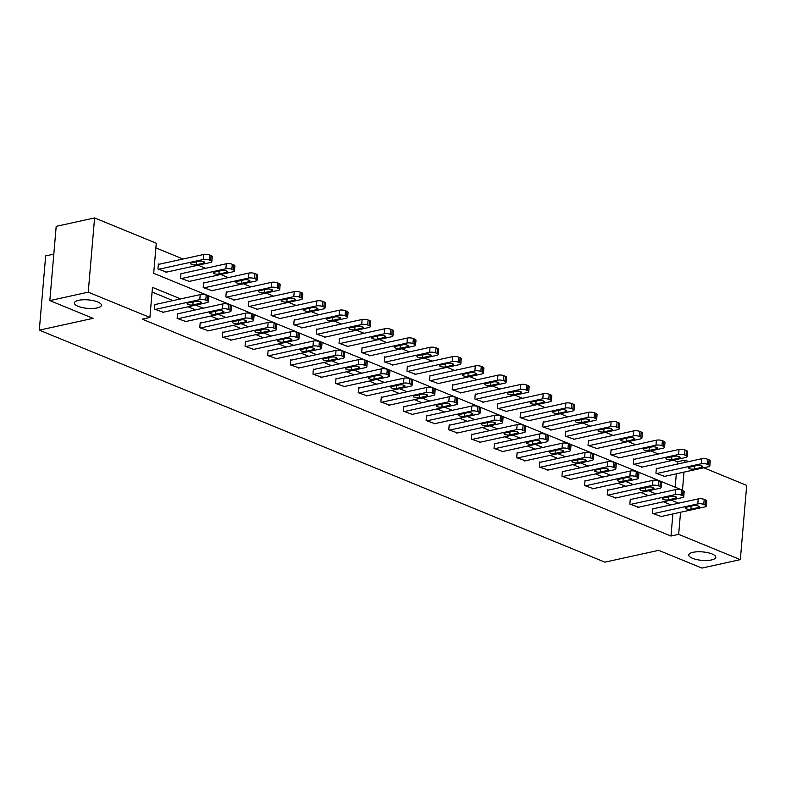 <?xml version="1.0" encoding="UTF-8"?>
<svg xmlns="http://www.w3.org/2000/svg" width="786" height="786" viewBox="0 0 786 786"><rect width="100%" height="100%" fill="white"/><g stroke="black" fill="none" stroke-linecap="round" stroke-linejoin="round"><path stroke-width="1.18" d="M692.977 552.322A13.568 4.235 4.9 0 1 707.783 552.676A13.568 4.235 4.9 0 1 715.791 557.284A13.568 4.235 4.9 0 1 711.556 559.937A13.568 4.235 4.9 0 1 696.75 559.583A13.568 4.235 4.9 0 1 688.752 554.965A13.568 4.235 4.9 0 1 692.977 552.322M78.61 300.311A13.568 4.235 4.9 0 1 93.416 300.665A13.568 4.235 4.9 0 1 101.414 305.282A13.568 4.235 4.9 0 1 97.179 307.935A13.568 4.235 4.9 0 1 82.373 307.581A13.568 4.235 4.9 0 1 74.375 302.964A13.568 4.235 4.9 0 1 78.61 300.311M53.812 254.114L45.667 255.902L39.3 330.149L604.915 562.157L658.688 550.347L701.927 568.082L740.333 559.642L678.662 534.352L680.558 512.256M39.3 330.149L93.072 318.34L49.832 300.606L56.189 226.358L94.595 217.919L156.267 243.218L153.692 273.312L682.454 490.199L683.997 472.121M677.149 464.133L677.345 461.785L673.435 460.183M658.373 454.003L650.808 450.899M635.736 444.719L628.171 441.614M613.1 435.434L605.534 432.329M590.463 426.15L582.898 423.045M567.826 416.865L560.261 413.76M545.189 407.58L537.624 404.476M522.552 398.296L514.987 395.191M499.916 389.011L492.35 385.906M477.279 379.726L469.714 376.622M454.642 370.442L447.077 367.337M432.005 361.157L424.44 358.052M409.368 351.873L401.803 348.768M386.732 342.578L379.166 339.483M364.095 333.293L356.53 330.199M341.458 324.009L333.893 320.914M318.821 314.724L311.256 311.629M296.184 305.44L288.619 302.335M273.548 296.155L265.982 293.05M250.911 286.87L243.346 283.766M228.274 277.586L220.709 274.481M205.647 268.301L198.072 265.196M183.01 259.016L155.864 247.885M677.345 461.785L685.028 460.105L688.683 461.598M703.755 467.778L746.7 485.394L740.333 559.642M675.174 487.212L676.324 473.811M159.096 264.273L158.369 263.968L157.937 268.989L166.681 272.094M181.733 273.557L181.006 273.263L180.574 278.273L189.318 281.378M204.37 282.842L203.643 282.547L203.21 287.558L211.955 290.663M227.007 292.127L226.28 291.832L225.847 296.843L234.592 299.947M249.643 301.411L248.916 301.117L248.484 306.127L257.228 309.232M272.28 310.696L271.553 310.401L271.121 315.412L279.865 318.517M294.907 319.981L294.19 319.686L293.758 324.697L302.502 327.801M317.544 329.265L316.827 328.97L316.394 333.981L325.139 337.086M340.181 338.55L339.464 338.255L339.031 343.266L347.776 346.371M362.818 347.834L362.091 347.54L361.668 352.55L370.412 355.655M385.454 357.119L384.727 356.824L384.305 361.835L393.049 364.95M408.091 366.404L407.364 366.109L406.942 371.12L415.686 374.234M430.728 375.688L430.001 375.394L429.578 380.414L438.323 383.519M453.365 384.973L452.638 384.678L452.215 389.699L460.96 392.804M476.002 394.258L475.275 393.963L474.842 398.983L483.596 402.088M498.638 403.542L497.911 403.247L497.479 408.268L506.233 411.373M521.275 412.827L520.548 412.532L520.116 417.553L528.87 420.657M543.912 422.111L543.185 421.817L542.753 426.837L551.507 429.942M566.549 431.396L565.822 431.101L565.389 436.122L574.134 439.227M589.186 440.681L588.459 440.386L588.026 445.407L596.77 448.511M611.822 449.965L611.095 449.671L610.663 454.691L619.407 457.796M634.459 459.25L633.732 458.955L633.3 463.976L642.044 467.08M657.096 468.535L656.369 468.24L655.937 473.26L664.681 476.365M180.652 298.916L152.484 287.362L149.9 317.465L142.227 319.155L670.989 536.042L672.875 513.946M670.969 504.867L663.404 501.773M648.332 495.583L640.767 492.488M625.695 486.298L618.13 483.194M603.058 477.014L595.493 473.909M580.422 467.729L572.856 464.624M557.785 458.444L550.22 455.34M535.148 449.16L527.583 446.055M512.511 439.875L504.946 436.77M489.875 430.59L482.309 427.486M467.238 421.306L459.672 418.201M444.601 412.021L437.036 408.916M421.964 402.737L414.399 399.632M399.327 393.452L391.762 390.347M376.7 384.167L369.125 381.063M354.064 374.883L346.498 371.778M331.427 365.598L323.861 362.493M308.79 356.313L301.225 353.209M286.153 347.029L278.588 343.924M263.516 337.744L255.951 334.64M240.88 328.46L233.314 325.355M218.243 319.175L210.677 316.07M195.606 309.89L188.041 306.786M172.969 300.606L152.081 292.038M155.657 304.408L154.93 304.113L154.498 309.124L163.242 312.229M178.294 313.693L177.567 313.398L177.135 318.409L185.879 321.513M200.921 322.977L200.204 322.682L199.772 327.693L208.516 330.798M223.558 332.262L222.841 331.967L222.409 336.978L231.153 340.083M246.195 341.546L245.478 341.252L245.045 346.262L253.79 349.367M268.832 350.831L268.105 350.536L267.682 355.547L276.426 358.652M291.468 360.116L290.741 359.821L290.319 364.832L299.063 367.936M314.105 369.4L313.378 369.106L312.956 374.116L321.7 377.221M336.742 378.685L336.015 378.39L335.593 383.401L344.337 386.506M359.379 387.97L358.652 387.675L358.229 392.686L366.974 395.79M382.016 397.254L381.289 396.959L380.856 401.97L389.61 405.085M404.652 406.539L403.925 406.244L403.493 411.255L412.247 414.369M427.289 415.823L426.562 415.529L426.13 420.549L434.884 423.654M449.926 425.108L449.199 424.813L448.767 429.834L457.521 432.939M472.563 434.393L471.836 434.098L471.404 439.119L480.148 442.223M495.2 443.677L494.473 443.383L494.04 448.403L502.785 451.508M517.836 452.962L517.109 452.667L516.677 457.688L525.421 460.793M540.473 462.247L539.746 461.952L539.314 466.972L548.058 470.077M563.11 471.531L562.383 471.236L561.951 476.257L570.695 479.362M585.747 480.816L585.02 480.521L584.587 485.542L593.332 488.646M608.384 490.1L607.657 489.806L607.224 494.826L615.969 497.931M631.02 499.385L630.293 499.09L629.861 504.111L638.605 507.216M653.657 508.68L652.93 508.375L652.498 513.396L661.242 516.5M49.832 300.606L88.238 292.166L94.595 217.919M670.989 536.042L678.662 534.352M149.9 317.465L88.238 292.166M678.652 503.187L671.087 500.083M656.015 493.903L648.45 490.798M633.378 484.618L625.813 481.513M610.742 475.334L603.176 472.229M588.105 466.049L580.54 462.944M565.468 456.754L557.903 453.66M542.831 447.47L535.266 444.375M520.194 438.185L512.629 435.09M497.558 428.901L489.992 425.806M474.921 419.616L467.356 416.521M452.284 410.331L444.719 407.227M429.647 401.047L422.082 397.942M407.01 391.762L399.445 388.657M384.374 382.477L376.808 379.373M361.737 373.193L354.172 370.088M339.1 363.908L331.535 360.803M316.463 354.624L308.898 351.519M293.836 345.339L286.261 342.234M271.199 336.054L263.634 332.95M248.563 326.77L240.997 323.665M225.926 317.485L218.361 314.38M203.289 308.2L195.724 305.096M684.832 462.443L685.028 460.105M155.225 309.419L199.801 299.633A4.244 1.326 -175.1 0 1 205.785 300.144L207.229 300.743A4.244 1.326 -175.1 0 1 208.378 301.775A4.244 1.326 -175.1 0 1 207.062 302.61L162.476 312.396M208.378 301.775L208.811 296.764A4.244 1.326 4.9 0 0 207.661 295.723L206.207 295.133A4.244 1.326 4.9 0 0 200.234 294.612L154.891 304.575M195.576 301.382A3.39 1.061 4.9 0 1 199.28 301.47A3.39 1.061 4.9 0 1 201.285 302.62A3.39 1.061 4.9 0 1 200.224 303.288L192.845 304.909A3.39 1.061 4.9 0 1 189.151 304.821A3.39 1.061 4.9 0 1 187.147 303.661A3.39 1.061 4.9 0 1 188.208 303.003L195.576 301.382M158.664 269.284L203.25 259.498A4.244 1.326 -175.1 0 1 209.223 260.009L210.668 260.608A4.244 1.326 -175.1 0 1 211.827 261.64A4.244 1.326 -175.1 0 1 210.501 262.475L165.915 272.261M158.33 264.44L203.672 254.477A4.244 1.326 4.9 0 1 209.646 254.998L211.1 255.588A4.244 1.326 4.9 0 1 212.249 256.629L211.827 261.64M199.025 261.247L191.646 262.868A3.39 1.061 -175.1 0 0 190.585 263.526A3.39 1.061 -175.1 0 0 192.59 264.685A3.39 1.061 -175.1 0 0 196.294 264.774L203.662 263.153A3.39 1.061 -175.1 0 0 204.724 262.485A3.39 1.061 -175.1 0 0 202.719 261.335A3.39 1.061 -175.1 0 0 199.025 261.247M177.862 318.703L222.438 308.918A4.244 1.326 -175.1 0 1 228.412 309.429L229.866 310.028A4.244 1.326 -175.1 0 1 231.015 311.06A4.244 1.326 -175.1 0 1 229.699 311.895L185.113 321.68M231.015 311.06L231.448 306.049A4.244 1.326 4.9 0 0 230.298 305.007L228.844 304.418A4.244 1.326 4.9 0 0 222.87 303.897L177.528 313.86M218.213 310.666A3.39 1.061 4.9 0 1 221.917 310.755A3.39 1.061 4.9 0 1 223.922 311.904A3.39 1.061 4.9 0 1 222.86 312.573L215.482 314.194A3.39 1.061 4.9 0 1 211.788 314.105A3.39 1.061 4.9 0 1 209.783 312.946A3.39 1.061 4.9 0 1 210.845 312.288L218.213 310.666M200.499 327.988L245.075 318.202A4.244 1.326 -175.1 0 1 251.048 318.713L252.502 319.312A4.244 1.326 -175.1 0 1 253.652 320.344A4.244 1.326 -175.1 0 1 252.335 321.179L207.75 330.965M253.652 320.344L254.084 315.333A4.244 1.326 4.9 0 0 252.935 314.292L251.481 313.702A4.244 1.326 4.9 0 0 245.507 313.182L200.165 323.144M240.85 319.951A3.39 1.061 4.9 0 1 244.554 320.04A3.39 1.061 4.9 0 1 246.558 321.189A3.39 1.061 4.9 0 1 245.497 321.857L238.119 323.478A3.39 1.061 4.9 0 1 234.424 323.39A3.39 1.061 4.9 0 1 232.42 322.231A3.39 1.061 4.9 0 1 233.481 321.572L240.85 319.951M181.301 278.568L225.887 268.783A4.244 1.326 -175.1 0 1 231.86 269.293L233.304 269.893A4.244 1.326 -175.1 0 1 234.464 270.924A4.244 1.326 -175.1 0 1 233.137 271.76L188.552 281.545M180.967 273.725L226.309 263.762A4.244 1.326 4.9 0 1 232.283 264.283L233.737 264.872A4.244 1.326 4.9 0 1 234.886 265.914L234.464 270.924M221.662 270.531L214.283 272.153A3.39 1.061 -175.1 0 0 213.222 272.811A3.39 1.061 -175.1 0 0 215.226 273.97A3.39 1.061 -175.1 0 0 218.93 274.059L226.299 272.437A3.39 1.061 -175.1 0 0 227.36 271.769A3.39 1.061 -175.1 0 0 225.356 270.62A3.39 1.061 -175.1 0 0 221.662 270.531M203.938 287.853L248.523 278.067A4.244 1.326 -175.1 0 1 254.497 278.578L255.941 279.177A4.244 1.326 -175.1 0 1 257.101 280.209A4.244 1.326 -175.1 0 1 255.774 281.044L211.188 290.83M203.603 283.009L248.946 273.047A4.244 1.326 4.9 0 1 254.919 273.567L256.374 274.157A4.244 1.326 4.9 0 1 257.523 275.198L257.101 280.209M244.299 279.816L236.92 281.437A3.39 1.061 -175.1 0 0 235.859 282.095A3.39 1.061 -175.1 0 0 237.863 283.255A3.39 1.061 -175.1 0 0 241.567 283.343L248.936 281.722A3.39 1.061 -175.1 0 0 249.997 281.054A3.39 1.061 -175.1 0 0 247.993 279.904A3.39 1.061 -175.1 0 0 244.299 279.816M223.136 337.282L267.712 327.487A4.244 1.326 -175.1 0 1 273.685 327.998L275.139 328.597A4.244 1.326 -175.1 0 1 276.289 329.629A4.244 1.326 -175.1 0 1 274.972 330.464L230.386 340.25M276.289 329.629L276.721 324.618A4.244 1.326 4.9 0 0 275.572 323.577L274.118 322.987A4.244 1.326 4.9 0 0 268.144 322.466L222.802 332.429M263.487 329.236A3.39 1.061 4.9 0 1 267.191 329.324A3.39 1.061 4.9 0 1 269.195 330.474A3.39 1.061 4.9 0 1 268.134 331.142L260.755 332.763A3.39 1.061 4.9 0 1 257.061 332.675A3.39 1.061 4.9 0 1 255.057 331.515A3.39 1.061 4.9 0 1 256.118 330.857L263.487 329.236M245.772 346.567L290.348 336.772A4.244 1.326 -175.1 0 1 296.322 337.282L297.776 337.882A4.244 1.326 -175.1 0 1 298.926 338.913A4.244 1.326 -175.1 0 1 297.609 339.749L253.023 349.534M298.926 338.913L299.358 333.903A4.244 1.326 4.9 0 0 298.208 332.861L296.754 332.272A4.244 1.326 4.9 0 0 290.781 331.751L245.429 341.714M286.124 338.52A3.39 1.061 4.9 0 1 289.828 338.609A3.39 1.061 4.9 0 1 291.832 339.758A3.39 1.061 4.9 0 1 290.771 340.426L283.392 342.048A3.39 1.061 4.9 0 1 279.698 341.959A3.39 1.061 4.9 0 1 277.694 340.8A3.39 1.061 4.9 0 1 278.755 340.142L286.124 338.52M268.409 355.852L312.985 346.056A4.244 1.326 -175.1 0 1 318.959 346.567L320.413 347.166A4.244 1.326 -175.1 0 1 321.562 348.198A4.244 1.326 -175.1 0 1 320.246 349.033L275.66 358.819M321.562 348.198L321.995 343.187A4.244 1.326 4.9 0 0 320.845 342.146L319.391 341.556A4.244 1.326 4.9 0 0 313.418 341.036L268.065 350.998M308.76 347.805A3.39 1.061 4.9 0 1 312.464 347.893A3.39 1.061 4.9 0 1 314.459 349.043A3.39 1.061 4.9 0 1 313.408 349.711L306.029 351.332A3.39 1.061 4.9 0 1 302.335 351.244A3.39 1.061 4.9 0 1 300.331 350.084A3.39 1.061 4.9 0 1 301.392 349.426L308.76 347.805M226.574 297.147L271.15 287.352A4.244 1.326 -175.1 0 1 277.134 287.863L278.578 288.462A4.244 1.326 -175.1 0 1 279.737 289.494A4.244 1.326 -175.1 0 1 278.411 290.329L233.825 300.114M226.24 292.294L271.583 282.331A4.244 1.326 4.9 0 1 277.556 282.852L279.01 283.441A4.244 1.326 4.9 0 1 280.16 284.483L279.737 289.494M266.926 289.101L259.557 290.722A3.39 1.061 -175.1 0 0 258.496 291.38A3.39 1.061 -175.1 0 0 260.5 292.539A3.39 1.061 -175.1 0 0 264.204 292.628L271.573 291.007A3.39 1.061 -175.1 0 0 272.634 290.339A3.39 1.061 -175.1 0 0 270.63 289.189A3.39 1.061 -175.1 0 0 266.926 289.101M249.211 306.432L293.787 296.636A4.244 1.326 -175.1 0 1 299.771 297.147L301.215 297.747A4.244 1.326 -175.1 0 1 302.374 298.778A4.244 1.326 -175.1 0 1 301.048 299.613L256.462 309.399M248.877 301.578L294.219 291.616A4.244 1.326 4.9 0 1 300.193 292.137L301.647 292.726A4.244 1.326 4.9 0 1 302.797 293.767L302.374 298.778M289.562 298.385L282.194 300.006A3.39 1.061 -175.1 0 0 281.133 300.665A3.39 1.061 -175.1 0 0 283.137 301.824A3.39 1.061 -175.1 0 0 286.841 301.912L294.21 300.291A3.39 1.061 -175.1 0 0 295.271 299.623A3.39 1.061 -175.1 0 0 293.266 298.474A3.39 1.061 -175.1 0 0 289.562 298.385M271.848 315.717L316.424 305.921A4.244 1.326 -175.1 0 1 322.398 306.432L323.852 307.031A4.244 1.326 -175.1 0 1 325.001 308.063A4.244 1.326 -175.1 0 1 323.685 308.898L279.099 318.684M271.514 310.863L316.856 300.9A4.244 1.326 4.9 0 1 322.83 301.421L324.284 302.011A4.244 1.326 4.9 0 1 325.433 303.052L325.001 308.063M312.199 307.67L304.83 309.291A3.39 1.061 -175.1 0 0 303.769 309.949A3.39 1.061 -175.1 0 0 305.774 311.109A3.39 1.061 -175.1 0 0 309.468 311.197L316.846 309.576A3.39 1.061 -175.1 0 0 317.908 308.908A3.39 1.061 -175.1 0 0 315.903 307.758A3.39 1.061 -175.1 0 0 312.199 307.67M294.485 325.001L339.061 315.206A4.244 1.326 -175.1 0 1 345.034 315.717L346.488 316.316A4.244 1.326 -175.1 0 1 347.638 317.348A4.244 1.326 -175.1 0 1 346.321 318.183L301.736 327.968M294.151 320.148L339.493 310.185A4.244 1.326 4.9 0 1 345.467 310.706L346.921 311.295A4.244 1.326 4.9 0 1 348.07 312.337L347.638 317.348M334.836 316.955L327.467 318.576A3.39 1.061 -175.1 0 0 326.406 319.234A3.39 1.061 -175.1 0 0 328.41 320.393A3.39 1.061 -175.1 0 0 332.105 320.482L339.483 318.861A3.39 1.061 -175.1 0 0 340.544 318.192A3.39 1.061 -175.1 0 0 338.54 317.043A3.39 1.061 -175.1 0 0 334.836 316.955M317.122 334.286L361.698 324.49A4.244 1.326 -175.1 0 1 367.671 325.001L369.125 325.601A4.244 1.326 -175.1 0 1 370.275 326.642A4.244 1.326 -175.1 0 1 368.958 327.467L324.372 337.263M316.787 329.432L362.13 319.47A4.244 1.326 4.9 0 1 368.103 319.99L369.558 320.58A4.244 1.326 4.9 0 1 370.707 321.621L370.275 326.642M357.473 326.239L350.104 327.86A3.39 1.061 -175.1 0 0 349.043 328.519A3.39 1.061 -175.1 0 0 351.047 329.678A3.39 1.061 -175.1 0 0 354.741 329.766L362.12 328.145A3.39 1.061 -175.1 0 0 363.181 327.487A3.39 1.061 -175.1 0 0 361.177 326.328A3.39 1.061 -175.1 0 0 357.473 326.239M339.758 343.57L384.334 333.775A4.244 1.326 -175.1 0 1 390.308 334.286L391.762 334.885A4.244 1.326 -175.1 0 1 392.912 335.927A4.244 1.326 -175.1 0 1 391.595 336.752L347.009 346.547M339.414 338.717L384.767 328.754A4.244 1.326 4.9 0 1 390.74 329.275L392.194 329.865A4.244 1.326 4.9 0 1 393.344 330.906L392.912 335.927M380.11 335.524L372.741 337.145A3.39 1.061 -175.1 0 0 371.68 337.803A3.39 1.061 -175.1 0 0 373.684 338.963A3.39 1.061 -175.1 0 0 377.378 339.051L384.757 337.43A3.39 1.061 -175.1 0 0 385.818 336.772A3.39 1.061 -175.1 0 0 383.814 335.612A3.39 1.061 -175.1 0 0 380.11 335.524M362.395 352.855L406.971 343.06A4.244 1.326 -175.1 0 1 412.945 343.57L414.399 344.17A4.244 1.326 -175.1 0 1 415.548 345.211A4.244 1.326 -175.1 0 1 414.232 346.036L369.646 355.832M362.051 348.002L407.403 338.039A4.244 1.326 4.9 0 1 413.377 338.56L414.831 339.149A4.244 1.326 4.9 0 1 415.981 340.191L415.548 345.211M402.746 344.808L395.378 346.43A3.39 1.061 -175.1 0 0 394.317 347.088A3.39 1.061 -175.1 0 0 396.321 348.247A3.39 1.061 -175.1 0 0 400.015 348.336L407.394 346.714A3.39 1.061 -175.1 0 0 408.455 346.056A3.39 1.061 -175.1 0 0 406.45 344.897A3.39 1.061 -175.1 0 0 402.746 344.808M385.032 362.14L429.608 352.344A4.244 1.326 -175.1 0 1 435.582 352.855L437.036 353.454A4.244 1.326 -175.1 0 1 438.185 354.496A4.244 1.326 -175.1 0 1 436.869 355.321L392.283 365.117M384.688 357.286L430.04 347.324A4.244 1.326 4.9 0 1 436.014 347.844L437.468 348.434A4.244 1.326 4.9 0 1 438.617 349.475L438.185 354.496M425.383 354.093L418.014 355.714A3.39 1.061 -175.1 0 0 416.953 356.372A3.39 1.061 -175.1 0 0 418.948 357.532A3.39 1.061 -175.1 0 0 422.652 357.62L430.03 355.999A3.39 1.061 -175.1 0 0 431.082 355.341A3.39 1.061 -175.1 0 0 429.087 354.181A3.39 1.061 -175.1 0 0 425.383 354.093M407.659 371.424L452.245 361.629A4.244 1.326 -175.1 0 1 458.218 362.15L459.672 362.739A4.244 1.326 -175.1 0 1 460.822 363.78A4.244 1.326 -175.1 0 1 459.505 364.606L414.92 374.401M407.325 366.571L452.677 356.608A4.244 1.326 4.9 0 1 458.651 357.129L460.105 357.718A4.244 1.326 4.9 0 1 461.254 358.76L460.822 363.78M448.02 363.378L440.651 364.999A3.39 1.061 -175.1 0 0 439.59 365.667A3.39 1.061 -175.1 0 0 441.585 366.816A3.39 1.061 -175.1 0 0 445.289 366.905L452.667 365.284A3.39 1.061 -175.1 0 0 453.719 364.625A3.39 1.061 -175.1 0 0 451.724 363.466A3.39 1.061 -175.1 0 0 448.02 363.378M430.296 380.709L474.882 370.913A4.244 1.326 -175.1 0 1 480.855 371.434L482.309 372.024A4.244 1.326 -175.1 0 1 483.459 373.065A4.244 1.326 -175.1 0 1 482.132 373.89L437.556 383.686M429.962 375.855L475.314 365.893A4.244 1.326 4.9 0 1 481.287 366.414L482.742 367.013A4.244 1.326 4.9 0 1 483.891 368.045L483.459 373.065M470.657 372.662L463.288 374.283A3.39 1.061 -175.1 0 0 462.227 374.951A3.39 1.061 -175.1 0 0 464.221 376.101A3.39 1.061 -175.1 0 0 467.925 376.189L475.304 374.568A3.39 1.061 -175.1 0 0 476.355 373.91A3.39 1.061 -175.1 0 0 474.361 372.751A3.39 1.061 -175.1 0 0 470.657 372.662M452.933 389.994L497.518 380.198A4.244 1.326 -175.1 0 1 503.492 380.719L504.946 381.308A4.244 1.326 -175.1 0 1 506.096 382.35A4.244 1.326 -175.1 0 1 504.769 383.175L460.193 392.971M452.598 385.14L497.951 375.177A4.244 1.326 4.9 0 1 503.924 375.698L505.378 376.298A4.244 1.326 4.9 0 1 506.528 377.329L506.096 382.35M493.294 381.947L485.915 383.568A3.39 1.061 -175.1 0 0 484.864 384.236A3.39 1.061 -175.1 0 0 486.858 385.386A3.39 1.061 -175.1 0 0 490.562 385.474L497.941 383.853A3.39 1.061 -175.1 0 0 498.992 383.195A3.39 1.061 -175.1 0 0 496.998 382.035A3.39 1.061 -175.1 0 0 493.294 381.947M475.569 399.278L520.155 389.483A4.244 1.326 -175.1 0 1 526.129 390.003L527.583 390.593A4.244 1.326 -175.1 0 1 528.732 391.634A4.244 1.326 -175.1 0 1 527.406 392.46L482.83 402.255M475.235 394.425L520.587 384.472A4.244 1.326 4.9 0 1 526.561 384.983L528.015 385.582A4.244 1.326 4.9 0 1 529.165 386.614L528.732 391.634M515.93 391.231L508.552 392.853A3.39 1.061 -175.1 0 0 507.501 393.521A3.39 1.061 -175.1 0 0 509.495 394.67A3.39 1.061 -175.1 0 0 513.199 394.759L520.578 393.138A3.39 1.061 -175.1 0 0 521.629 392.479A3.39 1.061 -175.1 0 0 519.634 391.32A3.39 1.061 -175.1 0 0 515.93 391.231M498.206 408.563L542.792 398.767A4.244 1.326 -175.1 0 1 548.766 399.288L550.22 399.877A4.244 1.326 -175.1 0 1 551.369 400.919A4.244 1.326 -175.1 0 1 550.043 401.744L505.467 411.54M497.872 403.709L543.224 393.757A4.244 1.326 4.9 0 1 549.198 394.267L550.642 394.867A4.244 1.326 4.9 0 1 551.801 395.898L551.369 400.919M538.567 400.516L531.189 402.137A3.39 1.061 -175.1 0 0 530.137 402.805A3.39 1.061 -175.1 0 0 532.132 403.955A3.39 1.061 -175.1 0 0 535.836 404.043L543.214 402.422A3.39 1.061 -175.1 0 0 544.266 401.764A3.39 1.061 -175.1 0 0 542.271 400.605A3.39 1.061 -175.1 0 0 538.567 400.516M520.843 417.847L565.429 408.052A4.244 1.326 -175.1 0 1 571.402 408.573L572.856 409.162A4.244 1.326 -175.1 0 1 574.006 410.204A4.244 1.326 -175.1 0 1 572.68 411.029L528.104 420.824M520.509 412.994L565.861 403.041A4.244 1.326 4.9 0 1 571.835 403.552L573.279 404.151A4.244 1.326 4.9 0 1 574.438 405.183L574.006 410.204M561.204 409.801L553.825 411.422A3.39 1.061 -175.1 0 0 552.774 412.09A3.39 1.061 -175.1 0 0 554.769 413.24A3.39 1.061 -175.1 0 0 558.473 413.328L565.841 411.707A3.39 1.061 -175.1 0 0 566.903 411.049A3.39 1.061 -175.1 0 0 564.908 409.889A3.39 1.061 -175.1 0 0 561.204 409.801M543.48 427.132L588.066 417.337A4.244 1.326 -175.1 0 1 594.039 417.857L595.493 418.447A4.244 1.326 -175.1 0 1 596.643 419.488A4.244 1.326 -175.1 0 1 595.316 420.314L550.74 430.109M543.146 422.279L588.498 412.326A4.244 1.326 4.9 0 1 594.471 412.837L595.916 413.436A4.244 1.326 4.9 0 1 597.075 414.468L596.643 419.488M583.841 419.085L576.462 420.707A3.39 1.061 -175.1 0 0 575.411 421.375A3.39 1.061 -175.1 0 0 577.405 422.524A3.39 1.061 -175.1 0 0 581.109 422.613L588.478 420.991A3.39 1.061 -175.1 0 0 589.539 420.333A3.39 1.061 -175.1 0 0 587.545 419.174A3.39 1.061 -175.1 0 0 583.841 419.085M566.117 436.417L610.702 426.621A4.244 1.326 -175.1 0 1 616.676 427.142L618.13 427.731A4.244 1.326 -175.1 0 1 619.28 428.773A4.244 1.326 -175.1 0 1 617.953 429.598L573.377 439.394M565.782 431.563L611.135 421.61A4.244 1.326 4.9 0 1 617.108 422.121L618.553 422.721A4.244 1.326 4.9 0 1 619.712 423.752L619.28 428.773M606.478 428.37L599.099 429.991A3.39 1.061 -175.1 0 0 598.048 430.659A3.39 1.061 -175.1 0 0 600.042 431.809A3.39 1.061 -175.1 0 0 603.746 431.897L611.115 430.276A3.39 1.061 -175.1 0 0 612.176 429.618A3.39 1.061 -175.1 0 0 610.182 428.458A3.39 1.061 -175.1 0 0 606.478 428.37M588.753 445.701L633.339 435.906A4.244 1.326 -175.1 0 1 639.313 436.427L640.757 437.016A4.244 1.326 -175.1 0 1 641.916 438.057A4.244 1.326 -175.1 0 1 640.59 438.883L596.014 448.678M588.419 440.858L633.762 430.895A4.244 1.326 4.9 0 1 639.745 431.406L641.189 432.005A4.244 1.326 4.9 0 1 642.349 433.037L641.916 438.057M629.114 437.655L621.736 439.276A3.39 1.061 -175.1 0 0 620.675 439.944A3.39 1.061 -175.1 0 0 622.679 441.093A3.39 1.061 -175.1 0 0 626.383 441.182L633.752 439.561A3.39 1.061 -175.1 0 0 634.813 438.902A3.39 1.061 -175.1 0 0 632.809 437.743A3.39 1.061 -175.1 0 0 629.114 437.655M291.036 365.136L335.622 355.341A4.244 1.326 -175.1 0 1 341.596 355.852L343.05 356.451A4.244 1.326 -175.1 0 1 344.199 357.492A4.244 1.326 -175.1 0 1 342.883 358.318L298.297 368.113M344.199 357.492L344.632 352.472A4.244 1.326 4.9 0 0 343.482 351.43L342.028 350.841A4.244 1.326 4.9 0 0 336.054 350.32L290.702 360.283M331.397 357.09A3.39 1.061 4.9 0 1 335.101 357.178A3.39 1.061 4.9 0 1 337.096 358.328A3.39 1.061 4.9 0 1 336.044 358.996L328.666 360.617A3.39 1.061 4.9 0 1 324.962 360.528A3.39 1.061 4.9 0 1 322.967 359.369A3.39 1.061 4.9 0 1 324.029 358.711L331.397 357.09M313.673 374.421L358.259 364.625A4.244 1.326 -175.1 0 1 364.232 365.136L365.687 365.736A4.244 1.326 -175.1 0 1 366.836 366.777A4.244 1.326 -175.1 0 1 365.519 367.602L320.934 377.398M366.836 366.777L367.268 361.757A4.244 1.326 4.9 0 0 366.119 360.715L364.665 360.126A4.244 1.326 4.9 0 0 358.691 359.605L313.339 369.567M354.034 366.374A3.39 1.061 4.9 0 1 357.738 366.463A3.39 1.061 4.9 0 1 359.733 367.622A3.39 1.061 4.9 0 1 358.681 368.28L351.303 369.901A3.39 1.061 4.9 0 1 347.599 369.813A3.39 1.061 4.9 0 1 345.604 368.654A3.39 1.061 4.9 0 1 346.665 367.995L354.034 366.374M336.31 383.706L380.896 373.91A4.244 1.326 -175.1 0 1 386.869 374.421L388.323 375.02A4.244 1.326 -175.1 0 1 389.473 376.062A4.244 1.326 -175.1 0 1 388.146 376.887L343.57 386.683M389.473 376.062L389.905 371.041A4.244 1.326 4.9 0 0 388.756 370L387.302 369.41A4.244 1.326 4.9 0 0 381.328 368.889L335.976 378.852M376.671 375.659A3.39 1.061 4.9 0 1 380.375 375.747A3.39 1.061 4.9 0 1 382.369 376.907A3.39 1.061 4.9 0 1 381.318 377.565L373.94 379.186A3.39 1.061 4.9 0 1 370.235 379.098A3.39 1.061 4.9 0 1 368.241 377.938A3.39 1.061 4.9 0 1 369.302 377.28L376.671 375.659M358.947 392.99L403.532 383.195A4.244 1.326 -175.1 0 1 409.506 383.706L410.96 384.305A4.244 1.326 -175.1 0 1 412.11 385.346A4.244 1.326 -175.1 0 1 410.783 386.172L366.207 395.967M412.11 385.346L412.542 380.326A4.244 1.326 4.9 0 0 411.392 379.284L409.938 378.695A4.244 1.326 4.9 0 0 403.965 378.174L358.613 388.137M399.308 384.944A3.39 1.061 4.9 0 1 403.012 385.032A3.39 1.061 4.9 0 1 405.006 386.191A3.39 1.061 4.9 0 1 403.955 386.85L396.576 388.471A3.39 1.061 4.9 0 1 392.872 388.382A3.39 1.061 4.9 0 1 390.878 387.223A3.39 1.061 4.9 0 1 391.929 386.565L399.308 384.944M381.583 402.275L426.169 392.479A4.244 1.326 -175.1 0 1 432.143 393L433.597 393.59A4.244 1.326 -175.1 0 1 434.746 394.631A4.244 1.326 -175.1 0 1 433.42 395.456L388.844 405.252M434.746 394.631L435.179 389.61A4.244 1.326 4.9 0 0 434.019 388.569L432.575 387.979A4.244 1.326 4.9 0 0 426.601 387.459L381.249 397.421M421.944 394.228A3.39 1.061 4.9 0 1 425.648 394.317A3.39 1.061 4.9 0 1 427.643 395.476A3.39 1.061 4.9 0 1 426.592 396.134L419.213 397.755A3.39 1.061 4.9 0 1 415.509 397.667A3.39 1.061 4.9 0 1 413.515 396.508A3.39 1.061 4.9 0 1 414.566 395.849L421.944 394.228M404.22 411.559L448.806 401.764A4.244 1.326 -175.1 0 1 454.78 402.285L456.234 402.874A4.244 1.326 -175.1 0 1 457.383 403.916A4.244 1.326 -175.1 0 1 456.057 404.741L411.481 414.536M457.383 403.916L457.816 398.895A4.244 1.326 4.9 0 0 456.656 397.854L455.212 397.264A4.244 1.326 4.9 0 0 449.238 396.743L403.886 406.706M444.581 403.513A3.39 1.061 4.9 0 1 448.285 403.601A3.39 1.061 4.9 0 1 450.28 404.761A3.39 1.061 4.9 0 1 449.228 405.419L441.85 407.04A3.39 1.061 4.9 0 1 438.146 406.952A3.39 1.061 4.9 0 1 436.151 405.802A3.39 1.061 4.9 0 1 437.203 405.134L444.581 403.513M426.857 420.844L471.443 411.049A4.244 1.326 -175.1 0 1 477.416 411.569L478.87 412.159A4.244 1.326 -175.1 0 1 480.02 413.2A4.244 1.326 -175.1 0 1 478.694 414.026L434.118 423.821M480.02 413.2L480.452 408.18A4.244 1.326 4.9 0 0 479.293 407.148L477.849 406.549A4.244 1.326 4.9 0 0 471.875 406.028L426.523 415.99M467.218 412.797A3.39 1.061 4.9 0 1 470.922 412.886A3.39 1.061 4.9 0 1 472.917 414.045A3.39 1.061 4.9 0 1 471.855 414.703L464.487 416.325A3.39 1.061 4.9 0 1 460.783 416.236A3.39 1.061 4.9 0 1 458.788 415.087A3.39 1.061 4.9 0 1 459.839 414.419L467.218 412.797M449.494 430.129L494.08 420.333A4.244 1.326 -175.1 0 1 500.053 420.854L501.507 421.443A4.244 1.326 -175.1 0 1 502.657 422.485A4.244 1.326 -175.1 0 1 501.33 423.31L456.754 433.106M502.657 422.485L503.089 417.464A4.244 1.326 4.9 0 0 501.93 416.433L500.486 415.833A4.244 1.326 4.9 0 0 494.512 415.322L449.16 425.275M489.855 422.082A3.39 1.061 4.9 0 1 493.559 422.17A3.39 1.061 4.9 0 1 495.553 423.33A3.39 1.061 4.9 0 1 494.492 423.988L487.124 425.609A3.39 1.061 4.9 0 1 483.419 425.521A3.39 1.061 4.9 0 1 481.425 424.371A3.39 1.061 4.9 0 1 482.476 423.703L489.855 422.082M472.131 439.413L516.716 429.618A4.244 1.326 -175.1 0 1 522.69 430.139L524.144 430.728A4.244 1.326 -175.1 0 1 525.294 431.769A4.244 1.326 -175.1 0 1 523.967 432.595L479.391 442.39M525.294 431.769L525.726 426.749A4.244 1.326 4.9 0 0 524.567 425.717L523.122 425.118A4.244 1.326 4.9 0 0 517.149 424.607L471.796 434.56M512.492 431.367A3.39 1.061 4.9 0 1 516.186 431.455A3.39 1.061 4.9 0 1 518.19 432.614A3.39 1.061 4.9 0 1 517.129 433.273L509.76 434.894A3.39 1.061 4.9 0 1 506.056 434.805A3.39 1.061 4.9 0 1 504.062 433.656A3.39 1.061 4.9 0 1 505.113 432.988L512.492 431.367M494.767 448.698L539.353 438.902A4.244 1.326 -175.1 0 1 545.327 439.423L546.771 440.013A4.244 1.326 -175.1 0 1 547.93 441.054A4.244 1.326 -175.1 0 1 546.604 441.879L502.028 451.675M547.93 441.054L548.363 436.034A4.244 1.326 4.9 0 0 547.203 435.002L545.759 434.403A4.244 1.326 4.9 0 0 539.776 433.892L494.433 443.844M535.128 440.651A3.39 1.061 4.9 0 1 538.823 440.74A3.39 1.061 4.9 0 1 540.827 441.899A3.39 1.061 4.9 0 1 539.766 442.557L532.397 444.178A3.39 1.061 4.9 0 1 528.693 444.09A3.39 1.061 4.9 0 1 526.689 442.94A3.39 1.061 4.9 0 1 527.75 442.272L535.128 440.651M517.404 457.983L561.99 448.187A4.244 1.326 -175.1 0 1 567.964 448.708L569.408 449.297A4.244 1.326 -175.1 0 1 570.567 450.339A4.244 1.326 -175.1 0 1 569.241 451.164L524.655 460.96M570.567 450.339L570.99 445.318A4.244 1.326 4.9 0 0 569.84 444.286L568.396 443.687A4.244 1.326 4.9 0 0 562.412 443.176L517.07 453.129M557.765 449.936A3.39 1.061 4.9 0 1 561.459 450.024A3.39 1.061 4.9 0 1 563.464 451.184A3.39 1.061 4.9 0 1 562.403 451.842L555.034 453.463A3.39 1.061 4.9 0 1 551.33 453.375A3.39 1.061 4.9 0 1 549.326 452.225A3.39 1.061 4.9 0 1 550.387 451.557L557.765 449.936M540.041 467.267L584.627 457.472A4.244 1.326 -175.1 0 1 590.6 457.992L592.045 458.582A4.244 1.326 -175.1 0 1 593.204 459.623A4.244 1.326 -175.1 0 1 591.878 460.449L547.292 470.244M593.204 459.623L593.627 454.603A4.244 1.326 4.9 0 0 592.477 453.571L591.023 452.972A4.244 1.326 4.9 0 0 585.049 452.461L539.707 462.414M580.402 459.221A3.39 1.061 4.9 0 1 584.096 459.309A3.39 1.061 4.9 0 1 586.101 460.468A3.39 1.061 4.9 0 1 585.039 461.127L577.671 462.748A3.39 1.061 4.9 0 1 573.967 462.659A3.39 1.061 4.9 0 1 571.962 461.51A3.39 1.061 4.9 0 1 573.023 460.842L580.402 459.221M562.678 476.552L607.264 466.756A4.244 1.326 -175.1 0 1 613.237 467.277L614.681 467.867A4.244 1.326 -175.1 0 1 615.841 468.908A4.244 1.326 -175.1 0 1 614.514 469.733L569.929 479.529M615.841 468.908L616.263 463.887A4.244 1.326 4.9 0 0 615.114 462.856L613.66 462.256A4.244 1.326 4.9 0 0 607.686 461.746L562.344 471.698M603.039 468.505A3.39 1.061 4.9 0 1 606.733 468.594A3.39 1.061 4.9 0 1 608.737 469.753A3.39 1.061 4.9 0 1 607.676 470.411L600.308 472.032A3.39 1.061 4.9 0 1 596.603 471.944A3.39 1.061 4.9 0 1 594.599 470.794A3.39 1.061 4.9 0 1 595.66 470.126L603.039 468.505M585.315 485.836L629.891 476.041A4.244 1.326 -175.1 0 1 635.874 476.562L637.318 477.151A4.244 1.326 -175.1 0 1 638.478 478.193A4.244 1.326 -175.1 0 1 637.151 479.018L592.565 488.813M638.478 478.193L638.9 473.172A4.244 1.326 4.9 0 0 637.751 472.14L636.296 471.541A4.244 1.326 4.9 0 0 630.323 471.03L584.981 480.993M625.676 477.79A3.39 1.061 4.9 0 1 629.37 477.878A3.39 1.061 4.9 0 1 631.374 479.038A3.39 1.061 4.9 0 1 630.313 479.696L622.944 481.317A3.39 1.061 4.9 0 1 619.24 481.229A3.39 1.061 4.9 0 1 617.236 480.079A3.39 1.061 4.9 0 1 618.297 479.411L625.676 477.79M607.951 495.121L652.527 485.326A4.244 1.326 -175.1 0 1 658.511 485.846L659.955 486.436A4.244 1.326 -175.1 0 1 661.114 487.477A4.244 1.326 -175.1 0 1 659.788 488.303L615.202 498.098M661.114 487.477L661.537 482.457A4.244 1.326 4.9 0 0 660.387 481.425L658.933 480.826A4.244 1.326 4.9 0 0 652.96 480.315L607.617 490.277M648.303 487.084A3.39 1.061 4.9 0 1 652.007 487.173A3.39 1.061 4.9 0 1 654.011 488.322A3.39 1.061 4.9 0 1 652.95 488.98L645.581 490.602A3.39 1.061 4.9 0 1 641.877 490.513A3.39 1.061 4.9 0 1 639.873 489.364A3.39 1.061 4.9 0 1 640.934 488.695L648.303 487.084M611.39 454.986L655.976 445.19A4.244 1.326 -175.1 0 1 661.95 445.711L663.394 446.301A4.244 1.326 -175.1 0 1 664.553 447.342A4.244 1.326 -175.1 0 1 663.227 448.167L618.641 457.963M611.056 450.142L656.398 440.18A4.244 1.326 4.9 0 1 662.382 440.691L663.826 441.29A4.244 1.326 4.9 0 1 664.985 442.322L664.553 447.342M651.751 446.949L644.373 448.56A3.39 1.061 -175.1 0 0 643.312 449.228A3.39 1.061 -175.1 0 0 645.316 450.378A3.39 1.061 -175.1 0 0 649.02 450.466L656.389 448.845A3.39 1.061 -175.1 0 0 657.45 448.187A3.39 1.061 -175.1 0 0 655.445 447.038A3.39 1.061 -175.1 0 0 651.751 446.949M630.588 504.406L675.164 494.61A4.244 1.326 -175.1 0 1 681.148 495.131L682.592 495.72A4.244 1.326 -175.1 0 1 683.741 496.762A4.244 1.326 -175.1 0 1 682.425 497.587L637.839 507.383M683.741 496.762L684.174 491.741A4.244 1.326 4.9 0 0 683.024 490.71L681.57 490.11A4.244 1.326 4.9 0 0 675.596 489.599L630.254 499.562M670.939 496.369A3.39 1.061 4.9 0 1 674.643 496.457A3.39 1.061 4.9 0 1 676.648 497.607A3.39 1.061 4.9 0 1 675.587 498.265L668.208 499.886A3.39 1.061 4.9 0 1 664.514 499.798A3.39 1.061 4.9 0 1 662.51 498.648A3.39 1.061 4.9 0 1 663.571 497.98L670.939 496.369M634.027 464.271L678.613 454.475A4.244 1.326 -175.1 0 1 684.586 454.996L686.031 455.585A4.244 1.326 -175.1 0 1 687.19 456.627A4.244 1.326 -175.1 0 1 685.864 457.452L641.278 467.248M633.693 459.427L679.035 449.464A4.244 1.326 4.9 0 1 685.009 449.975L686.463 450.575A4.244 1.326 4.9 0 1 687.612 451.606L687.19 456.627M674.388 456.234L667.009 457.845A3.39 1.061 -175.1 0 0 665.948 458.513A3.39 1.061 -175.1 0 0 667.953 459.663A3.39 1.061 -175.1 0 0 671.657 459.751L679.025 458.13A3.39 1.061 -175.1 0 0 680.087 457.472A3.39 1.061 -175.1 0 0 678.082 456.322A3.39 1.061 -175.1 0 0 674.388 456.234M653.225 513.69L697.801 503.895A4.244 1.326 -175.1 0 1 703.775 504.416L705.229 505.005A4.244 1.326 -175.1 0 1 706.378 506.046A4.244 1.326 -175.1 0 1 705.062 506.872L660.476 516.667M706.378 506.046L706.811 501.026A4.244 1.326 4.9 0 0 705.661 499.994L704.207 499.395A4.244 1.326 4.9 0 0 698.233 498.884L652.891 508.847M693.576 505.653A3.39 1.061 4.9 0 1 697.28 505.742A3.39 1.061 4.9 0 1 699.285 506.891A3.39 1.061 4.9 0 1 698.223 507.55L690.845 509.171A3.39 1.061 4.9 0 1 687.151 509.082A3.39 1.061 4.9 0 1 685.146 507.933A3.39 1.061 4.9 0 1 686.207 507.265L693.576 505.653M656.664 473.555L701.25 463.76A4.244 1.326 -175.1 0 1 707.223 464.28L708.667 464.87A4.244 1.326 -175.1 0 1 709.827 465.911A4.244 1.326 -175.1 0 1 708.5 466.737L663.915 476.532M656.33 468.711L701.672 458.749A4.244 1.326 4.9 0 1 707.646 459.26L709.1 459.859A4.244 1.326 4.9 0 1 710.249 460.891L709.827 465.911M697.025 465.518L689.646 467.13A3.39 1.061 -175.1 0 0 688.585 467.798A3.39 1.061 -175.1 0 0 690.589 468.947A3.39 1.061 -175.1 0 0 694.293 469.036L701.662 467.415A3.39 1.061 -175.1 0 0 702.723 466.756A3.39 1.061 -175.1 0 0 700.719 465.607A3.39 1.061 -175.1 0 0 697.025 465.518M200.234 294.612L199.801 299.633M206.207 295.133L205.785 300.144M207.661 295.723L207.229 300.743M200.224 303.288L200.351 301.795M192.845 304.909L193.101 301.922M203.25 259.498L203.672 254.477M210.668 260.608L211.1 255.588M209.223 260.009L209.646 254.998M203.79 261.65L203.662 263.153M196.549 261.787L196.294 264.774M222.87 303.897L222.438 308.918M228.844 304.418L228.412 309.429M230.298 305.007L229.866 310.028M222.86 312.573L222.988 311.079M215.482 314.194L215.737 311.207M245.507 313.182L245.075 318.202M251.481 313.702L251.048 318.713M252.935 314.292L252.502 319.312M245.497 321.857L245.625 320.364M238.119 323.478L238.374 320.491M225.887 268.783L226.309 263.762M233.304 269.893L233.737 264.872M231.86 269.293L232.283 264.283M226.427 270.944L226.299 272.437M219.186 271.072L218.93 274.059M248.523 278.067L248.946 273.047M255.941 279.177L256.374 274.157M254.497 278.578L254.919 273.567M249.064 280.229L248.936 281.722M241.823 280.356L241.567 283.343M268.144 322.466L267.712 327.487M274.118 322.987L273.685 327.998M275.572 323.577L275.139 328.597M268.134 331.142L268.262 329.648M260.755 332.763L261.011 329.776M290.781 331.751L290.348 336.772M296.754 332.272L296.322 337.282M298.208 332.861L297.776 337.882M290.771 340.426L290.899 338.933M283.392 342.048L283.648 339.061M313.418 341.036L312.985 346.056M319.391 341.556L318.959 346.567M320.845 342.146L320.413 347.166M313.408 349.711L313.535 348.218M306.029 351.332L306.285 348.345M271.15 287.352L271.583 282.331M278.578 288.462L279.01 283.441M277.134 287.863L277.556 282.852M271.701 289.513L271.573 291.007M264.46 289.641L264.204 292.628M293.787 296.636L294.219 291.616M301.215 297.747L301.647 292.726M299.771 297.147L300.193 292.137M294.337 298.798L294.21 300.291M287.096 298.926L286.841 301.912M316.424 305.921L316.856 300.9M323.852 307.031L324.284 302.011M322.398 306.432L322.83 301.421M316.974 308.083L316.846 309.576M309.723 308.21L309.468 311.197M339.061 315.206L339.493 310.185M346.488 316.316L346.921 311.295M345.034 315.717L345.467 310.706M339.611 317.367L339.483 318.861M332.36 317.495L332.105 320.482M361.698 324.49L362.13 319.47M369.125 325.601L369.558 320.58M367.671 325.001L368.103 319.99M362.248 326.652L362.12 328.145M354.997 326.78L354.741 329.766M384.334 333.775L384.767 328.754M391.762 334.885L392.194 329.865M390.308 334.286L390.74 329.275M384.885 335.936L384.757 337.43M377.634 336.064L377.378 339.051M406.971 343.06L407.403 338.039M414.399 344.17L414.831 339.149M412.945 343.57L413.377 338.56M407.521 345.221L407.394 346.714M400.27 345.349L400.015 348.336M429.608 352.344L430.04 347.324M437.036 353.454L437.468 348.434M435.582 352.855L436.014 347.844M430.158 354.506L430.03 355.999M422.907 354.643L422.652 357.62M452.245 361.629L452.677 356.608M459.672 362.739L460.105 357.718M458.218 362.15L458.651 357.129M452.795 363.79L452.667 365.284M445.544 363.928L445.289 366.905M474.882 370.913L475.314 365.893M482.309 372.024L482.742 367.013M480.855 371.434L481.287 366.414M475.432 373.075L475.304 374.568M468.181 373.212L467.925 376.189M497.518 380.198L497.951 375.177M504.946 381.308L505.378 376.298M503.492 380.719L503.924 375.698M498.069 382.36L497.941 383.853M490.818 382.497L490.562 385.474M520.155 389.483L520.587 384.472M527.583 390.593L528.015 385.582M526.129 390.003L526.561 384.983M520.705 391.644L520.578 393.138M513.455 391.782L513.199 394.759M542.792 398.767L543.224 393.757M550.22 399.877L550.642 394.867M548.766 399.288L549.198 394.267M543.342 400.929L543.214 402.422M536.091 401.066L535.836 404.043M565.429 408.052L565.861 403.041M572.856 409.162L573.279 404.151M571.402 408.573L571.835 403.552M565.979 410.213L565.841 411.707M558.728 410.351L558.473 413.328M588.066 417.337L588.498 412.326M595.493 418.447L595.916 413.436M594.039 417.857L594.471 412.837M588.606 419.498L588.478 420.991M581.365 419.636L581.109 422.613M610.702 426.621L611.135 421.61M618.13 427.731L618.553 422.721M616.676 427.142L617.108 422.121M611.243 428.783L611.115 430.276M604.002 428.92L603.746 431.897M633.339 435.906L633.762 430.895M640.757 437.016L641.189 432.005M639.313 436.427L639.745 431.406M633.88 438.067L633.752 439.561M626.639 438.205L626.383 441.182M336.054 350.32L335.622 355.341M342.028 350.841L341.596 355.852M343.482 351.43L343.05 356.451M336.044 358.996L336.172 357.502M328.666 360.617L328.921 357.63M358.691 359.605L358.259 364.625M364.665 360.126L364.232 365.136M366.119 360.715L365.687 365.736M358.681 368.28L358.809 366.787M351.303 369.901L351.558 366.915M381.328 368.889L380.896 373.91M387.302 369.41L386.869 374.421M388.756 370L388.323 375.02M381.318 377.565L381.446 376.072M373.94 379.186L374.195 376.199M403.965 378.174L403.532 383.195M409.938 378.695L409.506 383.706M411.392 379.284L410.96 384.305M403.955 386.85L404.083 385.356M396.576 388.471L396.832 385.494M426.601 387.459L426.169 392.479M432.575 387.979L432.143 393M434.019 388.569L433.597 393.59M426.592 396.134L426.719 394.641M419.213 397.755L419.469 394.778M449.238 396.743L448.806 401.764M455.212 397.264L454.78 402.285M456.656 397.854L456.234 402.874M449.228 405.419L449.356 403.925M441.85 407.04L442.105 404.063M471.875 406.028L471.443 411.049M477.849 406.549L477.416 411.569M479.293 407.148L478.87 412.159M471.855 414.703L471.993 413.21M464.487 416.325L464.742 413.348M494.512 415.322L494.08 420.333M500.486 415.833L500.053 420.854M501.93 416.433L501.507 421.443M494.492 423.988L494.62 422.495M487.124 425.609L487.379 422.632M517.149 424.607L516.716 429.618M523.122 425.118L522.69 430.139M524.567 425.717L524.144 430.728M517.129 433.273L517.257 431.779M509.76 434.894L510.016 431.917M539.776 433.892L539.353 438.902M545.759 434.403L545.327 439.423M547.203 435.002L546.771 440.013M539.766 442.557L539.894 441.064M532.397 444.178L532.653 441.201M562.412 443.176L561.99 448.187M568.396 443.687L567.964 448.708M569.84 444.286L569.408 449.297M562.403 451.842L562.53 450.349M555.034 453.463L555.289 450.486M585.049 452.461L584.627 457.472M591.023 452.972L590.6 457.992M592.477 453.571L592.045 458.582M585.039 461.127L585.167 459.633M577.671 462.748L577.926 459.771M607.686 461.746L607.264 466.756M613.66 462.256L613.237 467.277M615.114 462.856L614.681 467.867M607.676 470.411L607.804 468.918M600.308 472.032L600.563 469.055M630.323 471.03L629.891 476.041M636.296 471.541L635.874 476.562M637.751 472.14L637.318 477.151M630.313 479.696L630.441 478.202M622.944 481.317L623.2 478.34M652.96 480.315L652.527 485.326M658.933 480.826L658.511 485.846M660.387 481.425L659.955 486.436M652.95 488.98L653.078 487.487M645.581 490.602L645.837 487.625M655.976 445.19L656.398 440.18M663.394 446.301L663.826 441.29M661.95 445.711L662.382 440.691M656.516 447.352L656.389 448.845M649.275 447.489L649.02 450.466M675.596 489.599L675.164 494.61M681.57 490.11L681.148 495.131M683.024 490.71L682.592 495.72M675.587 498.265L675.714 496.772M668.208 499.886L668.464 496.909M678.613 454.475L679.035 449.464M686.031 455.585L686.463 450.575M684.586 454.996L685.009 449.975M679.153 456.637L679.025 458.13M671.912 456.774L671.657 459.751M698.233 498.884L697.801 503.895M704.207 499.395L703.775 504.416M705.661 499.994L705.229 505.005M698.223 507.55L698.351 506.056M690.845 509.171L691.1 506.194M701.25 463.76L701.672 458.749M708.667 464.87L709.1 459.859M707.223 464.28L707.646 459.26M701.79 465.921L701.662 467.415M694.549 466.059L694.293 469.036"/></g></svg>
